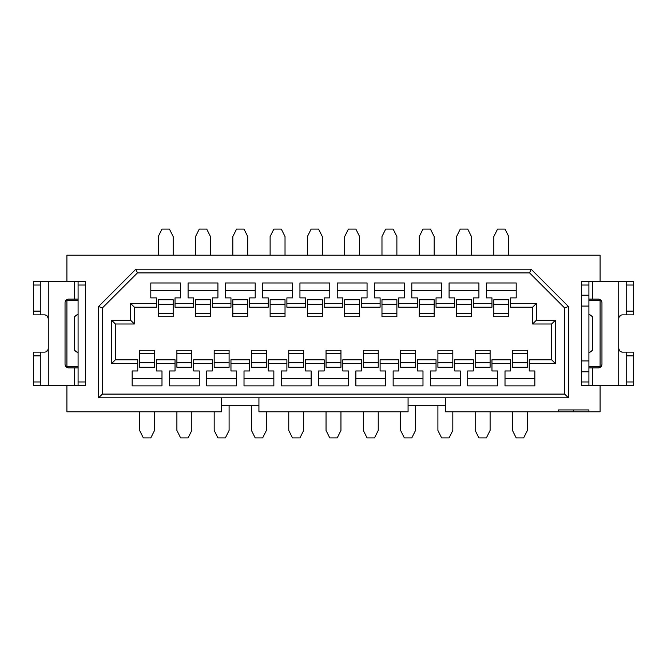 <?xml version="1.0" encoding="UTF-8"?>
<svg xmlns="http://www.w3.org/2000/svg" width="667" height="667" viewBox="0 0 667 667"><rect width="100%" height="100%" fill="white"/><g stroke="black" fill="none" stroke-linecap="round" stroke-linejoin="round"><path stroke-width="1" d="M340.954 411.797L340.954 430.44L337.227 437.902L329.773 437.902L326.046 430.44L326.046 411.797M137.427 272.911L529.573 272.911L564.674 308.012L568.401 306.47L568.401 397.815L98.599 397.815L98.599 306.47L135.885 269.185L137.427 272.911L102.326 308.012L98.599 306.47M258.929 397.815L258.929 411.797L408.071 411.797L408.071 397.815M445.356 397.815L445.356 405.278L408.071 405.278M258.929 405.278L221.644 405.278L221.644 397.815M568.401 397.815L564.674 394.089L102.326 394.089L98.599 397.815M564.674 308.012L564.674 394.089M102.326 394.089L102.326 308.012M342.821 363.515L361.464 363.515L361.464 359.788L342.821 359.788L342.821 370.969L348.416 370.969L348.416 385.885L318.584 385.885L318.584 370.969L324.179 370.969L324.179 359.788L305.536 359.788L305.536 370.969L311.13 370.969L311.13 385.885L281.299 385.885L281.299 370.969L286.893 370.969L286.893 359.788L268.251 359.788L268.251 370.969L273.845 370.969L273.845 385.885L244.014 385.885L244.014 370.969L249.608 370.969L249.608 359.788L230.965 359.788L230.965 370.969L236.56 370.969L236.56 385.885L206.728 385.885L206.728 370.969L212.323 370.969L212.323 359.788L193.68 359.788L193.68 370.969L199.275 370.969L199.275 385.885L169.443 385.885L169.443 370.969L175.037 370.969L175.037 359.788L156.395 359.788L156.395 370.969L161.989 370.969L161.989 385.885L132.158 385.885L132.158 370.969L137.752 370.969L137.752 359.788L115.383 359.788L115.383 323.995L134.392 323.995L134.392 307.212L156.395 307.212L156.395 297.891L150.8 297.891L150.8 282.975L180.632 282.975L180.632 297.891L175.037 297.891L175.037 307.212L193.68 307.212L193.68 297.891L188.086 297.891L188.086 282.975L217.917 282.975L217.917 297.891L212.323 297.891L212.323 307.212L230.965 307.212L230.965 297.891L225.371 297.891L225.371 282.975L255.203 282.975L255.203 297.891L249.608 297.891L249.608 307.212L268.251 307.212L268.251 297.891L262.656 297.891L262.656 282.975L292.488 282.975L292.488 297.891L286.893 297.891L286.893 307.212L305.536 307.212L305.536 297.891L299.942 297.891L299.942 282.975L329.773 282.975L329.773 297.891L324.179 297.891L324.179 303.485L342.821 303.485L342.821 297.891L337.227 297.891L337.227 282.975L367.058 282.975L367.058 297.891L361.464 297.891L361.464 307.212L380.107 307.212L380.107 297.891L374.512 297.891L374.512 282.975L404.344 282.975L404.344 297.891L398.749 297.891L398.749 307.212L417.392 307.212L417.392 297.891L411.797 297.891L411.797 282.975L441.629 282.975L441.629 297.891L436.035 297.891L436.035 307.212L454.677 307.212L454.677 297.891L449.083 297.891L449.083 282.975L478.914 282.975L478.914 297.891L473.32 297.891L473.32 307.212L491.963 307.212L491.963 297.891L486.368 297.891L486.368 282.975L516.2 282.975L516.2 297.891L510.605 297.891L510.605 307.212L532.608 307.212L536.335 303.485L510.605 303.485M380.107 363.515L398.749 363.515L398.749 359.788L380.107 359.788L380.107 370.969L385.701 370.969L385.701 385.885L355.87 385.885L355.87 370.969L361.464 370.969L361.464 363.515M417.392 363.515L436.035 363.515L436.035 359.788L417.392 359.788L417.392 370.969L422.986 370.969L422.986 385.885L393.155 385.885L393.155 370.969L398.749 370.969L398.749 363.515M454.677 363.515L473.32 363.515L473.32 359.788L454.677 359.788L454.677 370.969L460.272 370.969L460.272 385.885L430.44 385.885L430.44 370.969L436.035 370.969L436.035 363.515M491.963 363.515L510.605 363.515L510.605 359.788L491.963 359.788L491.963 370.969L497.557 370.969L497.557 385.885L467.725 385.885L467.725 370.969L473.32 370.969L473.32 363.515M532.608 307.212L532.608 323.995L551.617 323.995L551.617 359.788L529.248 359.788L529.248 370.969L534.842 370.969L534.842 385.885L505.011 385.885L505.011 370.969L510.605 370.969L510.605 363.515M529.248 363.515L555.353 363.515L555.353 320.26L536.335 320.26L536.335 303.485M491.963 303.485L473.32 303.485M454.677 303.485L436.035 303.485M417.392 303.485L398.749 303.485M380.107 303.485L361.464 303.485M305.536 303.485L286.893 303.485M268.251 303.485L249.608 303.485M230.965 303.485L212.323 303.485M193.68 303.485L175.037 303.485M156.395 303.485L130.665 303.485L130.665 320.26L111.647 320.26L111.647 363.515L137.752 363.515M156.395 363.515L175.037 363.515M193.68 363.515L212.323 363.515M230.965 363.515L249.608 363.515M268.251 363.515L286.893 363.515M305.536 363.515L324.179 363.515M529.573 272.911L531.115 269.185L135.885 269.185M80.549 281.299L85.551 281.299L85.551 285.026L78.089 285.026L78.089 281.299L66.908 281.299L66.908 255.203L600.092 255.203L600.092 281.299L588.911 281.299L588.911 295.214L581.449 295.214L581.449 281.299L588.911 281.299M588.911 371.786L588.911 360.93L581.449 360.93L581.449 371.786L588.911 371.786L588.911 385.701L600.092 385.701L600.092 411.797L558.337 411.797L558.337 409.938L588.911 409.938L588.911 411.797M558.337 411.797L445.356 411.797L445.356 405.278M78.089 285.026L78.089 381.974L85.551 381.974L85.551 385.701L66.908 385.701L66.908 411.797L221.644 411.797L221.644 405.278M359.596 255.203L359.596 236.56L355.87 229.098L348.416 229.098L344.689 236.56L344.689 255.203M396.882 255.203L396.882 236.56L393.155 229.098L385.701 229.098L381.974 236.56L381.974 255.203M434.175 255.203L434.175 236.56L430.44 229.098L422.986 229.098L419.26 236.56L419.26 255.203M471.461 255.203L471.461 236.56L467.725 229.098L460.272 229.098L456.545 236.56L456.545 255.203M508.746 255.203L508.746 236.56L505.011 229.098L497.557 229.098L493.83 236.56L493.83 255.203M173.17 255.203L173.17 236.56L169.443 229.098L161.989 229.098L158.254 236.56L158.254 255.203M210.455 255.203L210.455 236.56L206.728 229.098L199.275 229.098L195.539 236.56L195.539 255.203M247.74 255.203L247.74 236.56L244.014 229.098L236.56 229.098L232.825 236.56L232.825 255.203M285.026 255.203L285.026 236.56L281.299 229.098L273.845 229.098L270.118 236.56L270.118 255.203M322.311 255.203L322.311 236.56L318.584 229.098L311.13 229.098L307.404 236.56L307.404 255.203M600.092 281.299L633.65 281.299L626.196 281.299L626.196 314.857L622.461 314.857C620.293 314.991 619.051 316.233 618.734 318.584L618.734 385.701L633.65 385.701L626.196 385.701L626.196 352.143L633.65 352.143L633.65 385.701M626.196 314.857L633.65 314.857L633.65 281.299M618.984 317.25L620.952 315.183M588.911 367.901L598.232 367.901A3.727 3.727 0 0 0 601.959 364.174L601.959 302.826A3.727 3.727 0 0 0 598.232 299.099L588.911 299.099M600.092 385.701L618.734 385.701M581.449 295.214L581.449 306.07L588.911 306.07L588.911 360.93M588.911 306.07L588.911 295.214M588.911 300.408L600.092 300.408L600.092 366.592L588.911 366.592M590.954 351.542A22.37 22.37 0 0 0 592.638 350.175L592.638 316.825A22.37 22.37 0 0 0 591.554 315.916M591.162 315.616A22.37 22.37 0 0 0 590.345 315.032M589.136 314.257A22.37 22.37 0 0 0 588.911 314.124L592.638 316.825M589.261 352.66A22.37 22.37 0 0 0 590.195 352.076M588.911 352.876L592.638 350.175M619.601 350.8L618.734 348.416C619.059 350.759 620.302 352.001 622.461 352.143L626.196 352.143M622.461 352.143L620.91 351.801M573.62 411.797L573.62 409.938M588.911 385.701L581.449 385.701L581.449 371.786M581.449 360.93L581.449 306.07M33.35 281.299L40.804 281.299L40.804 285.026L33.35 285.026L33.35 281.299L66.908 281.299M40.804 311.13L40.804 314.857L33.35 314.857L33.35 311.13L40.804 311.13L40.804 285.026M40.804 314.857L44.539 314.857C46.698 314.999 47.941 316.241 48.266 318.584L48.266 348.416C47.949 350.767 46.707 352.009 44.539 352.143L40.804 352.143L40.804 355.87L33.35 355.87L33.35 352.143L40.804 352.143M78.089 367.901L68.768 367.901A3.727 3.727 0 0 1 65.041 364.174L65.041 302.826A3.727 3.727 0 0 1 68.768 299.099L78.089 299.099M66.908 385.701L33.35 385.701L40.804 385.701L40.804 355.87M85.551 385.701L80.549 385.701M33.35 385.701L33.35 381.974L40.804 381.974M33.35 355.87L33.35 381.974M48.016 349.741L46.04 351.826M44.539 314.857L46.073 315.191M47.357 316.15L48.266 318.584L48.266 281.299M33.35 285.026L33.35 311.13M78.089 385.701L78.089 381.974M75.588 315.808A22.37 22.37 0 0 1 77.947 314.215M78.089 314.124L74.362 316.825L74.362 350.175L78.089 352.876M78.089 366.592L66.908 366.592L66.908 300.408L78.089 300.408M77.931 352.776A22.37 22.37 0 0 1 77.447 352.484M76.647 351.968A22.37 22.37 0 0 1 75.588 351.192M78.089 281.299L85.551 281.299M85.551 381.974L85.551 285.026M568.401 306.47L531.115 269.185M348.416 378.431L318.584 378.431M340.954 367.267L326.046 367.267L326.046 362.723L340.954 362.723L340.954 367.267M340.954 353.627L326.046 353.627L326.046 350.275L340.954 350.275L340.954 362.723M326.046 353.627L326.046 362.723M456.545 299.733L456.545 316.725L471.461 316.725L471.461 299.733L456.545 299.733M456.545 304.277L471.461 304.277M378.239 353.627L378.239 350.275L363.332 350.275L363.332 367.267L378.239 367.267L378.239 353.627L363.332 353.627M363.332 362.723L378.239 362.723M415.533 353.627L415.533 350.275L400.617 350.275L400.617 367.267L415.533 367.267L415.533 353.627L400.617 353.627M400.617 362.723L415.533 362.723M452.818 353.627L452.818 350.275L437.902 350.275L437.902 367.267L452.818 367.267L452.818 353.627L437.902 353.627M437.902 362.723L452.818 362.723M490.103 353.627L490.103 350.275L475.187 350.275L475.187 367.267L490.103 367.267L490.103 353.627L475.187 353.627M475.187 362.723L490.103 362.723M527.389 353.627L527.389 350.275L512.473 350.275L512.473 367.267L527.389 367.267L527.389 353.627L512.473 353.627M512.473 362.723L527.389 362.723M493.83 299.733L493.83 316.725L508.746 316.725L508.746 299.733L493.83 299.733M493.83 304.277L508.746 304.277M344.689 299.733L344.689 316.725L359.596 316.725L359.596 299.733L344.689 299.733M344.689 304.277L359.596 304.277M381.974 299.733L381.974 316.725L396.882 316.725L396.882 299.733L381.974 299.733M381.974 304.277L396.882 304.277M419.26 299.733L419.26 316.725L434.175 316.725L434.175 299.733L419.26 299.733M419.26 304.277L434.175 304.277M270.118 299.733L270.118 316.725L285.026 316.725L285.026 299.733L270.118 299.733M270.118 304.277L285.026 304.277M232.825 299.733L232.825 316.725L247.74 316.725L247.74 299.733L232.825 299.733M232.825 304.277L247.74 304.277M195.539 299.733L195.539 316.725L210.455 316.725L210.455 299.733L195.539 299.733M195.539 304.277L210.455 304.277M158.254 299.733L158.254 316.725L173.17 316.725L173.17 299.733L158.254 299.733M158.254 304.277L173.17 304.277M303.668 353.627L303.668 350.275L288.761 350.275L288.761 367.267L303.668 367.267L303.668 353.627L288.761 353.627M288.761 362.723L303.668 362.723M266.383 353.627L266.383 350.275L251.467 350.275L251.467 367.267L266.383 367.267L266.383 353.627L251.467 353.627M251.467 362.723L266.383 362.723M229.098 353.627L229.098 350.275L214.182 350.275L214.182 367.267L229.098 367.267L229.098 353.627L214.182 353.627M214.182 362.723L229.098 362.723M191.813 353.627L191.813 350.275L176.897 350.275L176.897 367.267L191.813 367.267L191.813 353.627L176.897 353.627M176.897 362.723L191.813 362.723M154.527 353.627L154.527 350.275L139.611 350.275L139.611 367.267L154.527 367.267L154.527 353.627L139.611 353.627M139.611 362.723L154.527 362.723M307.404 299.733L307.404 316.725L322.311 316.725L322.311 299.733L307.404 299.733M307.404 304.277L322.311 304.277M342.821 303.485L342.821 307.212L324.179 307.212L324.179 303.485M337.227 290.437L367.058 290.437M374.512 290.437L404.344 290.437M411.797 290.437L441.629 290.437M449.083 290.437L478.914 290.437M486.368 290.437L516.2 290.437M532.608 323.995L536.335 320.26M551.617 323.995L555.353 320.26M551.617 359.788L555.353 363.515M534.842 378.431L505.011 378.431M497.557 378.431L467.725 378.431M460.272 378.431L430.44 378.431M422.986 378.431L393.155 378.431M385.701 378.431L355.87 378.431M299.942 290.437L329.773 290.437M262.656 290.437L292.488 290.437M225.371 290.437L255.203 290.437M188.086 290.437L217.917 290.437M150.8 290.437L180.632 290.437M134.392 307.212L130.665 303.485M134.392 323.995L130.665 320.26M115.383 323.995L111.647 320.26M115.383 359.788L111.647 363.515M161.989 378.431L132.158 378.431M199.275 378.431L169.443 378.431M236.56 378.431L206.728 378.431M273.845 378.431L244.014 378.431M311.13 378.431L281.299 378.431M512.473 411.797L512.473 430.44L516.2 437.902L523.653 437.902L527.389 430.44L527.389 411.797M475.187 411.797L475.187 430.44L478.914 437.902L486.368 437.902L490.103 430.44L490.103 411.797M437.902 405.278L437.902 430.44L441.629 437.902L449.083 437.902L452.818 430.44L452.818 411.797M400.617 411.797L400.617 430.44L404.344 437.902L411.797 437.902L415.533 430.44L415.533 405.278M363.332 411.797L363.332 430.44L367.058 437.902L374.512 437.902L378.239 430.44L378.239 411.797M288.761 411.797L288.761 430.44L292.488 437.902L299.942 437.902L303.668 430.44L303.668 411.797M251.467 405.278L251.467 430.44L255.203 437.902L262.656 437.902L266.383 430.44L266.383 411.797M214.182 411.797L214.182 430.44L217.917 437.902L225.371 437.902L229.098 430.44L229.098 405.278M176.897 411.797L176.897 430.44L180.632 437.902L188.086 437.902L191.813 430.44L191.813 411.797M139.611 411.797L139.611 430.44L143.347 437.902L150.8 437.902L154.527 430.44L154.527 411.797M633.65 285.026L626.196 285.026M592.638 299.099L592.638 281.299M618.734 281.299L618.734 318.584M592.638 385.701L592.638 367.901M626.196 381.974L633.65 381.974M633.65 355.87L626.196 355.87M626.196 311.13L633.65 311.13M581.449 381.974L588.911 381.974M588.911 285.026L581.449 285.026M74.362 367.901L74.362 385.701M48.266 385.701L48.266 348.416M74.362 281.299L74.362 299.099M456.545 313.373L471.461 313.373M493.83 313.373L508.746 313.373M344.689 313.373L359.596 313.373M381.974 313.373L396.882 313.373M419.26 313.373L434.175 313.373M270.118 313.373L285.026 313.373M232.825 313.373L247.74 313.373M195.539 313.373L210.455 313.373M158.254 313.373L173.17 313.373M307.404 313.373L322.311 313.373"/></g></svg>
